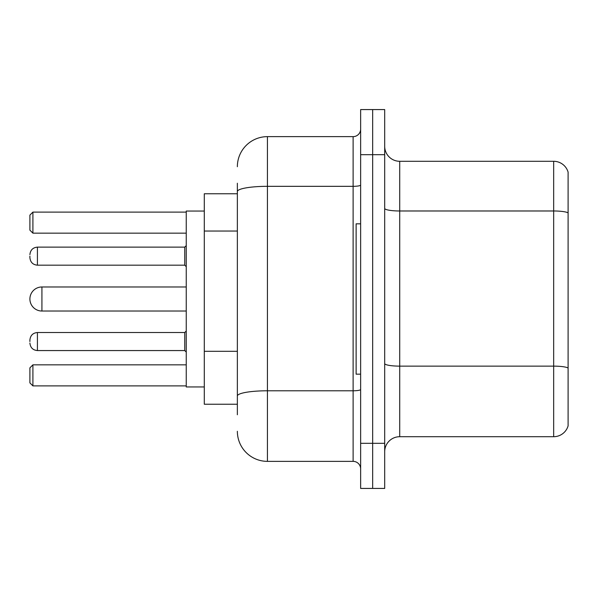 <?xml version="1.0" encoding="UTF-8"?>
<svg xmlns="http://www.w3.org/2000/svg" width="598" height="598" viewBox="0 0 598 598"><rect width="100%" height="100%" fill="white"/><g stroke="black" fill="none" stroke-linecap="round" stroke-linejoin="round"><path stroke-width="0.9" d="M237.361 193.767L204.292 193.767L204.292 404.233L237.361 404.233M237.361 414.758L237.361 183.242M360.639 443.32L360.639 488.424L372.666 488.424L372.666 443.32L372.666 488.424L384.693 488.424L384.693 443.32L372.666 443.32L372.666 154.68L372.666 443.32L360.639 443.32L360.639 154.68L372.666 154.68L372.666 109.576L372.666 154.68L384.693 154.68L384.693 443.32M384.693 154.68L384.693 109.576L360.639 109.576L360.639 154.68M237.361 166.707A30.064 30.064 0 0 1 267.433 136.636L267.433 461.364L353.119 461.364L353.119 136.636A7.52 7.52 0 0 0 360.639 129.123M267.433 136.636L353.119 136.636M360.639 468.877A7.52 7.52 0 0 0 353.119 461.364M267.433 461.364A30.064 30.064 0 0 1 237.361 431.293M384.693 451.744A15.032 15.032 0 0 1 399.726 436.704L553.666 436.704L553.666 161.296L399.726 161.296A15.032 15.032 0 0 1 384.693 146.256A15.032 15.032 0 0 0 399.726 161.296L399.726 436.704M568.1 172.119A15.032 15.032 0 0 0 553.666 161.296A15.032 15.032 0 0 1 568.1 172.119L568.1 425.881A15.032 15.032 0 0 1 553.666 436.704M568.1 213.075L568.1 368.009A15.032 2.609 180 0 0 553.666 366.133L399.726 366.133A15.032 2.609 0 0 1 384.693 363.517M186.247 286.973L41.927 286.973A12.027 12.027 0 0 0 29.9 299A12.027 12.027 0 0 1 41.927 286.973A12.027 12.027 0 0 0 29.9 299A12.027 12.027 0 0 1 41.927 286.973L41.927 311.027A12.027 12.027 0 0 1 29.9 299M360.639 223.831L356.124 223.831L356.124 374.169L360.639 374.169M204.292 211.057L186.247 211.057L186.247 386.943L204.292 386.943M32.905 385.897L29.9 382.884L29.9 367.852L32.905 364.847L32.905 385.897L186.247 385.897M32.905 364.847L186.247 364.847M32.905 233.153L29.9 230.148L29.9 215.116L32.905 212.103L32.905 233.153L186.247 233.153M32.905 212.103L186.247 212.103M29.9 341.548L29.9 340.045L29.9 341.548M29.9 256.153L29.9 257.656L29.9 256.153M237.361 231.037L204.292 231.037M237.361 351.303L204.292 351.303M360.639 389.477A7.52 1.308 0 0 1 353.119 390.786L267.433 390.786A30.064 5.218 180 0 0 237.361 396.011M237.361 191.554A30.064 5.218 180 0 1 267.433 186.329L353.119 186.329A7.52 1.308 0 0 0 360.639 185.021M568.1 212.866A15.032 2.609 180 0 0 553.666 210.982L399.726 210.982A15.032 2.609 0 0 1 384.693 208.373M29.9 340.045C30.386 335.433 32.89 332.929 37.42 332.525L37.42 350.563L184.745 350.563L184.745 332.525L186.247 331.023M184.745 247.131L37.42 247.131L37.42 265.176L184.745 265.176L184.745 247.131L186.247 245.629M186.247 311.027L41.927 311.027M184.745 350.563L186.247 352.065M37.42 332.525L184.745 332.525M37.42 350.563C32.89 350.159 30.386 347.655 29.9 343.05M37.42 265.176C32.89 264.772 30.386 262.268 29.9 257.656M37.42 247.131C32.89 247.535 30.386 250.046 29.9 254.651M184.745 265.176L186.247 266.678"/></g></svg>
